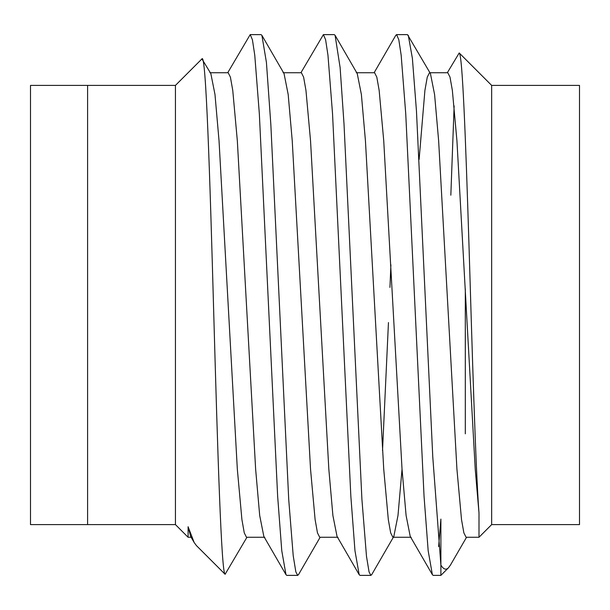 <?xml version="1.0" encoding="UTF-8"?>
<svg xmlns="http://www.w3.org/2000/svg" width="610" height="610" viewBox="0 0 610 610"><rect width="100%" height="100%" fill="white"/><g stroke="black" fill="none" stroke-linecap="round" stroke-linejoin="round"><path stroke-width="0.91" d="M175.436 85.4L175.436 524.6L87.596 524.6L87.596 85.4L87.596 524.6L30.5 524.6L30.5 85.4L175.436 85.4L201.91 58.926C205.936 51.286 209.939 176.511 213.759 314.188C217.64 452.041 221.415 574.048 225.113 574.277L196.359 545.523L194.171 542.534L188.094 526.735L188.094 537.257L191.586 537.257M175.436 524.6L188.094 537.257M264.786 537.257L246.486 537.257L244.267 532.881L241.911 519.575L237.336 469.227L219.036 140.773L214.987 94.512L210.839 73.581L201.91 58.926M447.321 72.743L459.216 52.956L491.66 85.4L491.66 524.6L479.002 537.257L479.002 513.086L479.002 537.257L466.086 537.257L463.867 532.881L461.511 519.575L456.936 469.227L438.636 140.773L434.587 94.512L430.439 73.581L407.48 34.625L396.591 34.625L395.776 35.342L374.121 72.743M466.551 537.257L450.439 565.073L448.441 567.818L440.885 575.375L433.191 575.375L432.376 574.658L428.167 550.738L424.041 496.182L405.741 113.818L401.166 55.213L398.81 39.726L396.591 34.625M448.441 567.818C445.994 570.266 443.478 569.351 440.885 565.089L440.885 519.11L438.643 546.545M450.836 195.2L454.13 105.911M459.216 52.956C462.395 54.244 465.567 135.931 468.93 243.207C472.155 349.194 475.609 469.067 479.002 513.086L475.236 469.227L456.936 140.773L452.361 90.425L450.005 77.119L447.786 72.743L429.486 72.743L427.267 77.119L424.911 90.425L419.116 159.492M491.66 85.4L579.5 85.4L579.5 524.6L491.66 524.6M298.61 574.452L297.68 575.375L286.791 575.375L285.976 574.658L281.767 550.738L277.642 496.182L259.341 113.818L254.766 55.213L252.41 39.726L250.191 34.625L227.721 72.743M250.191 34.625L261.08 34.625L261.904 35.357L266.425 62.433L270.84 124.509L288.728 499.605L293.212 555.733L295.835 571.852L297.68 575.375M371.803 574.475L370.88 575.375L359.991 575.375L359.176 574.658L354.967 550.738L350.841 496.182L332.541 113.818L327.966 55.213L325.61 39.726L323.392 34.625L300.921 72.743M323.392 34.625L334.28 34.625L335.096 35.334L357.239 73.581L361.387 94.512L365.436 140.773L383.736 469.227L388.311 519.575L390.667 532.881L392.886 537.257L411.186 537.257M390.903 264.832L389.942 287.432M388.456 322.568L382.523 450.592M370.88 575.375L369.08 572.005L366.496 556.404L361.913 499.346L344.025 124.204L340.121 67.596L335.096 35.334M408.296 35.342L412.383 58.301L416.462 111.028L432.772 456.89L440.885 565.089L440.885 575.375M465.308 288.873L465.308 433.817M246.951 537.257L225.113 574.277M402.036 469.227L397.987 515.488L393.839 536.419L392.886 537.257M337.986 537.257L319.686 537.257L317.467 532.881L315.111 519.575L310.536 469.227L292.236 140.773L288.187 94.512L284.039 73.581L261.896 35.342M432.376 574.658L410.233 536.419L406.092 515.488L402.036 469.227L383.736 140.773L379.161 90.425L376.805 77.119L374.586 72.743L356.286 72.743M359.176 574.658L337.033 536.419L332.892 515.488L328.836 469.227L310.536 140.773L305.961 90.425L303.605 77.119L301.386 72.743L283.086 72.743M285.976 574.658L263.833 536.419L259.692 515.488L255.636 469.227L237.336 140.773L232.761 90.425L230.405 77.119L228.186 72.743L209.886 72.743M194.171 542.526L190.633 536.419L188.094 526.735M371.688 574.666L393.351 537.257M298.488 574.666L320.151 537.257"/></g></svg>
